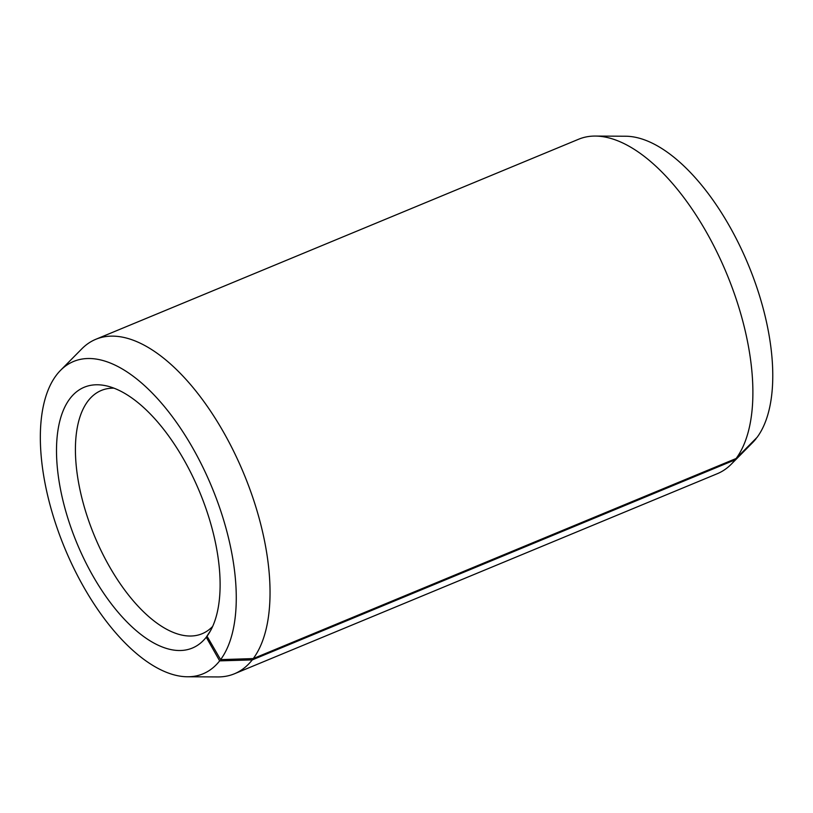 <?xml version="1.0" encoding="UTF-8"?>
<svg xmlns="http://www.w3.org/2000/svg" width="813" height="813" viewBox="0 0 813 813"><rect width="100%" height="100%" fill="white"/><g stroke="black" fill="none" stroke-linecap="round" stroke-linejoin="round"><path stroke-width="1.22" d="M212.671 626.406A131.665 62.012 67.5 0 1 202.122 633.723A131.665 62.012 67.5 0 1 101.391 551.295A131.665 62.012 67.5 0 1 88.353 400.555A131.665 62.012 67.5 0 1 101.32 390.453A131.665 62.012 67.5 0 1 113.952 388.167M210.801 630.207L206.238 637.229L219.662 660.867L252.254 659.902L735.104 459.833L756.161 438.573A169.063 79.633 67.5 0 1 752.584 442.638L731.273 464.193A181.045 85.274 67.5 0 1 717.279 473.715L234.429 673.784A181.045 85.274 67.5 0 1 217.803 676.934L187.488 676.772A169.063 79.633 67.5 0 1 66.808 553.013A169.063 79.633 67.5 0 1 56.951 374.427A169.063 79.633 67.5 0 1 60.528 370.362A169.063 79.633 67.5 0 1 194.724 451.54A169.063 79.633 67.5 0 1 220.608 659.628L253.26 658.581L736.111 458.512L757.106 437.333A169.063 79.633 67.5 0 0 745.714 258.636A169.063 79.633 67.5 0 0 625.624 136.228L595.309 136.066A181.045 85.274 67.5 0 1 723.916 267.152A181.045 85.274 67.5 0 1 736.111 458.512M735.104 459.833A181.045 85.274 67.5 0 1 731.273 464.193M252.254 659.902A181.045 85.274 67.5 0 1 234.429 673.784M219.662 660.867A169.063 79.633 67.5 0 1 187.488 676.772M206.238 637.229A141.167 66.493 67.5 0 1 92.723 575.563A141.167 66.493 67.5 0 1 70.375 398.055A141.167 66.493 67.5 0 1 105.842 385.738A141.167 66.493 67.5 0 1 199.734 492.19A141.167 66.493 67.5 0 1 208.646 633.866A141.167 66.493 67.5 0 1 207.03 636.203L220.608 659.628M210.15 631.386L207.03 636.203M60.528 370.362L81.849 348.807A181.045 85.274 67.5 0 1 95.832 339.285A181.045 85.274 67.5 0 1 233.636 451.215A181.045 85.274 67.5 0 1 253.26 658.581M95.832 339.285L578.683 139.216A181.045 85.274 67.5 0 1 595.309 136.066"/></g></svg>

